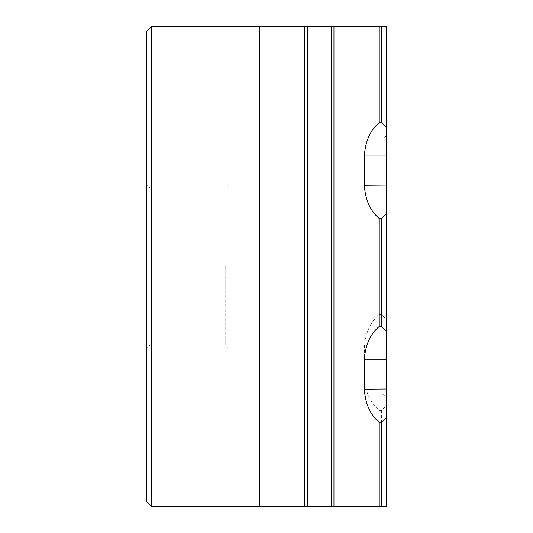 <?xml version="1.0" encoding="UTF-8"?>
<svg xmlns="http://www.w3.org/2000/svg" width="533" height="533" viewBox="0 0 533 533"><rect width="100%" height="100%" fill="white"/><g stroke="black" fill="none" stroke-linecap="round" stroke-linejoin="round"><path stroke-width="0.4" stroke-dasharray="2.67 2" d="M383.067 266.5L383.067 139.14L383.067 266.5M386.425 266.5L386.425 397.218L386.425 266.5M149.933 266.5L149.933 345.171L149.933 266.5M146.575 266.5L146.575 348.529L146.575 266.5M225.726 266.5L225.726 345.171L225.726 266.5M229.083 266.5L229.083 139.14L229.083 266.5M379.23 26.65L379.23 122.59C370.255 130.159 365.305 141.232 364.365 155.816L364.359 185.118C365.225 199.722 370.182 210.861 379.23 218.53L379.23 314.47C370.255 322.039 365.305 333.112 364.365 347.696L364.359 376.998C365.225 391.602 370.182 402.741 379.23 410.41L379.23 506.35L333.958 506.35L333.958 26.65L381.628 26.65L381.628 122.59L379.23 122.59M381.628 122.59L386.425 127.64L386.425 26.65L381.628 26.65M331.246 26.65L331.246 506.35L151.372 506.35L151.372 26.65L333.958 26.65M331.246 506.35L333.958 506.35M381.628 506.35L381.628 410.41L386.425 405.36L386.425 506.35L379.23 506.35M381.628 410.41L379.23 410.41M386.425 405.36L386.425 319.52L381.628 314.47L379.23 314.47M381.628 314.47L381.628 218.53L379.23 218.53M381.628 218.53L386.425 213.48L386.425 127.64M386.425 213.48L386.425 319.52M259.305 506.35L259.305 26.65M151.372 26.65L146.575 31.447L146.575 501.553L151.372 506.35M386.425 376.998L364.359 376.998M386.425 347.882L364.365 347.696M386.425 185.118L364.359 185.118M386.425 156.002L364.365 155.816M304.576 506.35L304.576 26.65M307.288 506.35L307.288 26.65M229.083 393.86L383.067 393.86L386.425 397.218M229.083 348.529L225.726 345.171L149.933 345.171L146.575 348.529M386.425 135.782L383.067 139.14L229.083 139.14M229.083 184.471L225.726 187.829L149.933 187.829L146.575 184.471"/><path stroke-width="0.8" d="M379.23 506.35L304.576 506.35L304.576 26.65L386.425 26.65L386.425 156.002L364.359 156.002L364.359 185.304C365.278 199.828 370.235 210.901 379.23 218.53L379.23 326.462C370.208 334.071 365.252 345.211 364.359 359.875L364.359 389.177C365.278 403.701 370.235 414.774 379.23 422.403L379.23 506.35L381.628 506.35L381.628 422.403L386.425 417.352L386.425 506.35L381.628 506.35M304.576 26.65L151.372 26.65L146.575 31.447L146.575 501.553L151.372 506.35L304.576 506.35M364.359 389.177L386.425 388.99L386.425 417.352M386.425 388.99L386.425 359.875L364.359 359.875M364.359 185.304L386.425 185.118L386.425 359.875M386.425 185.118L386.425 156.002M151.372 506.35L151.372 26.65M259.305 26.65L259.305 506.35M379.23 26.65L379.23 122.59C370.208 130.199 365.252 141.338 364.359 156.002M386.425 127.64L381.628 122.59L381.628 26.65M386.425 331.513L381.628 326.462L381.628 218.53L386.425 213.48M379.23 422.403L381.628 422.403M379.23 326.462L381.628 326.462M379.23 218.53L381.628 218.53M379.23 122.59L381.628 122.59M333.958 506.35L333.958 26.65M307.288 26.65L307.288 506.35M331.246 506.35L331.246 26.65"/></g></svg>
